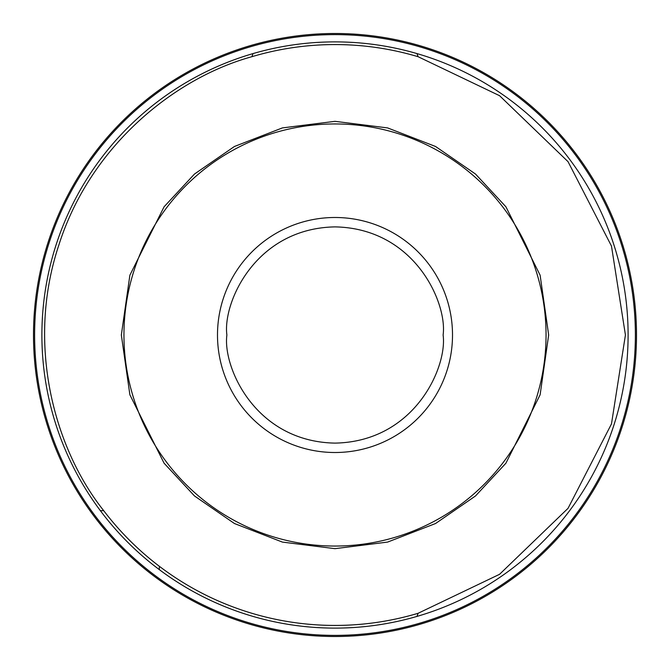 <?xml version="1.0" encoding="UTF-8"?>
<svg xmlns="http://www.w3.org/2000/svg" width="670" height="670" viewBox="0 0 670 670"><rect width="100%" height="100%" fill="white"/><g stroke="black" fill="none" stroke-linecap="round" stroke-linejoin="round"><path stroke-width="1" d="M546.05 335A211.05 211.05 0 0 0 335 123.95A211.05 211.05 0 0 0 123.95 335A211.05 211.05 0 0 0 335 546.05A211.05 211.05 0 0 0 546.05 335M252.213 45.091A301.5 301.5 0 0 0 253.327 625.227A301.5 301.5 0 0 0 636.5 335A301.5 301.5 0 0 0 252.213 45.091A301.5 301.5 0 0 0 33.5 335A301.5 301.5 0 0 1 416.673 44.773A301.5 301.5 0 0 0 252.213 45.091M121.337 335L129.888 275.177L164.075 206.804L194.509 174.024L234.45 146.479L282.405 127.911L335 121.337L387.595 127.911L435.55 146.479L475.491 174.024L505.925 206.804L540.112 275.177L548.663 335L540.112 394.823L505.925 463.196L475.491 495.976L435.55 523.521L387.595 542.089L335 548.663L282.405 542.089L234.45 523.521L194.509 495.976L164.075 463.196L129.888 394.823L121.337 335M251.912 56.699C174.56 77.938 90.224 146.018 58.826 245.128C25.912 343.743 53.985 448.121 103.716 510.674A290.428 290.428 0 0 0 159.326 566.276C187.349 587.506 218.211 603.176 251.912 613.293A290.428 290.428 0 0 0 418.088 613.293L499.577 574.299L568.034 508.337L611.484 423.917L625.428 335L611.484 246.083L568.034 161.663L499.577 95.701L418.088 56.707A290.428 290.428 0 0 0 251.912 56.707L253.026 53.583A293.117 293.117 0 0 0 100.366 510.674L103.716 510.674M636.5 335A301.5 301.5 0 0 1 253.327 625.227A301.5 301.5 0 0 0 636.5 335A301.5 301.5 0 0 0 416.673 44.773M253.327 625.227A301.5 301.5 0 0 1 33.5 335M217.49 335A117.51 117.51 0 0 1 335 217.49A117.51 117.51 0 0 1 452.51 335A117.51 117.51 0 0 1 335 452.51A117.51 117.51 0 0 1 217.49 335M34.614 335A300.386 300.386 0 0 0 416.455 624.13A300.386 300.386 0 0 0 415.769 45.677A300.386 300.386 0 0 0 34.614 335M226.887 335C222.541 303.376 254.977 228.361 335 226.887C415.023 228.361 447.459 303.376 443.113 335C447.459 366.624 415.023 441.639 335 443.113C254.977 441.639 222.541 366.624 226.887 335M418.088 613.293L416.975 616.417A293.117 293.117 0 0 0 416.975 53.583L418.088 56.707M159.326 566.276L159.326 569.634A293.117 293.117 0 0 0 416.975 616.417M89.973 510.674A301.5 301.5 0 0 0 159.326 580.027M416.975 53.583A293.117 293.117 0 0 0 253.026 53.583M100.366 510.674A293.117 293.117 0 0 0 159.326 569.634"/></g></svg>
